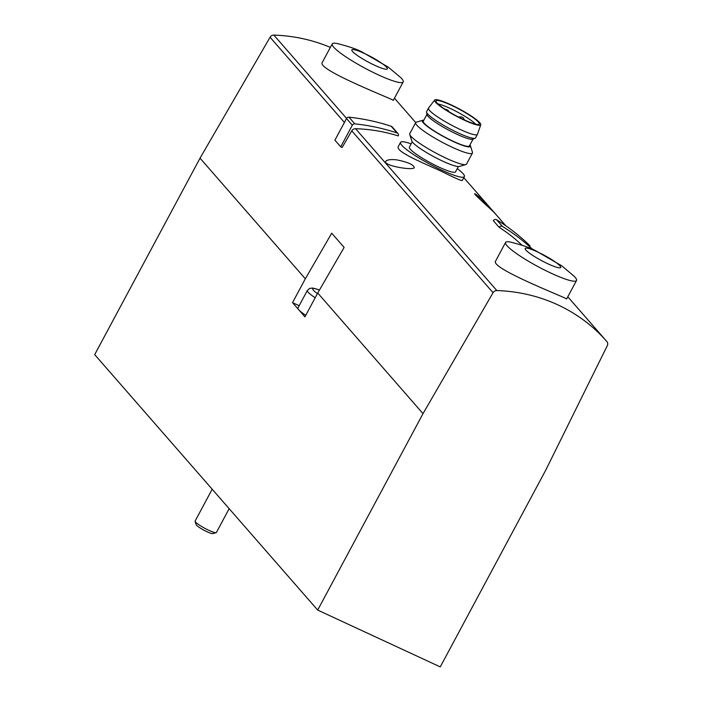 <?xml version="1.0" encoding="UTF-8"?>
<svg xmlns="http://www.w3.org/2000/svg" width="702" height="702" viewBox="0 0 702 702"><rect width="100%" height="100%" fill="white"/><g stroke="black" fill="none" stroke-linecap="round" stroke-linejoin="round"><path stroke-width="1.05" d="M606.87 341.558A4.028 3.703 -41.1 0 1 607.309 345.656L545.594 470.437L440.259 666.9L317.681 610.082L423.016 413.627L493.058 292.699A4.028 3.703 -41.1 0 1 496.841 290.558A171.069 157.467 -41.1 0 1 606.791 341.462A171.069 157.467 -41.1 0 1 606.87 341.558M351.772 130.853A4.028 3.703 -41.1 0 1 355.563 128.703A171.069 157.467 -41.1 0 1 398.271 135.925A2.413 2.22 -41.1 0 0 397.042 132.941A219.779 202.308 -41.1 0 0 354.808 123.85A2.413 2.22 -41.1 0 0 352.325 125.202L340.724 146.832L342.137 147.49L351.772 130.853L493.058 292.699M322.341 62.417C315.663 69.498 396.147 100.43 393.208 100.404M530.063 245.902A2.413 2.22 -41.1 0 0 529.852 245.665A219.779 202.308 -41.1 0 0 496.621 219.77A2.413 2.22 -41.1 0 0 493.322 220.656L499.14 227.316A171.069 157.467 -41.1 0 1 522.007 245.217M317.681 610.082L94.691 354.624L200.035 158.169L270.068 37.241A4.028 3.703 -41.1 0 1 273.85 35.1A171.069 157.467 -41.1 0 1 330.344 47.394M396.648 159.854C407.739 162.048 413.618 164.637 414.285 167.62C413.32 170.832 382.836 165.646 385.723 161.381C386.969 159.749 390.61 159.24 396.648 159.854M481.774 199.307L495.621 214.11C496.683 214.329 473.859 194.252 474.622 193.787C475.114 193.585 477.5 195.428 481.774 199.307M495.682 261.004C489.004 268.076 569.489 299.008 566.549 298.991M457.265 168.585A36.223 5.37 -151.8 0 1 464.382 176.614A36.223 5.37 -151.8 0 1 441.76 170.156A36.223 5.37 -151.8 0 1 400.526 142.374L398.411 146.314C394.735 151.202 420.568 161.864 441.198 171.209C454.238 177.738 461.249 180.844 462.223 180.537M299.157 305.712L292.532 302.641L304.94 316.865L317.734 293.006L423.016 413.627M305.765 315.312A22.139 3.282 -151.8 0 1 298.736 309.749A22.139 3.282 -151.8 0 1 297.955 307.967L307.353 290.426L309.626 288.39L312.759 288.039L319.471 289.996M200.035 158.169L305.317 278.791L292.532 302.641M305.317 278.791L331.721 233.204L344.129 247.429L317.734 293.006M229.159 508.669L216.391 532.485A12.074 1.79 -151.8 0 1 216.146 532.651A12.074 1.79 -151.8 0 1 208.854 530.326A12.074 1.79 -151.8 0 1 195.103 521.367A12.074 1.79 -151.8 0 1 195.112 521.068L212.179 489.224M216.146 532.651L212.864 533.599A9.609 1.422 -151.8 0 1 207.064 531.756A9.609 1.422 -151.8 0 1 196.121 524.622L195.103 521.367M510.529 242.102A40.251 5.967 28.2 0 0 505.572 242.462A40.251 5.967 28.2 0 0 538.232 266.742A40.251 5.967 28.2 0 0 576.526 280.502A40.251 5.967 28.2 0 0 574.078 276.176L561.679 265.76L535.521 250.649C530.475 247.885 522.148 245.033 510.529 242.102M537.758 252.044A20.13 2.983 28.2 0 0 530.773 254.098A20.13 2.983 28.2 0 0 560.257 267.769A20.13 2.983 28.2 0 0 537.758 252.044M337.188 43.524A40.251 5.967 28.2 0 0 332.239 43.875A40.251 5.967 28.2 0 0 364.891 68.155A40.251 5.967 28.2 0 0 403.185 81.915A40.251 5.967 28.2 0 0 400.737 77.597L388.338 67.173L362.179 52.062C357.134 49.298 348.806 46.446 337.188 43.524M364.417 53.466A20.13 2.983 28.2 0 0 357.432 55.519A20.13 2.983 28.2 0 0 386.916 69.182A20.13 2.983 28.2 0 0 364.417 53.466M400.526 142.374A36.223 5.37 -151.8 0 1 411.144 143.857M437.995 103.966A23.35 3.457 -151.8 0 1 457.792 112.241A23.35 3.457 -151.8 0 1 475.631 124.149M463.952 119.7A24.517 3.633 -151.8 0 1 435.995 101.088A24.517 3.633 -151.8 0 1 459.371 109.284A24.517 3.633 -151.8 0 1 479.133 124.228A24.517 3.633 -151.8 0 1 463.952 119.7M464.382 120.182A26.167 3.879 -151.8 0 1 434.652 100.044A26.167 3.879 -151.8 0 1 459.494 109.064A26.167 3.879 -151.8 0 1 480.756 124.763A26.167 3.879 -151.8 0 1 464.382 120.182M480.756 124.763L477.474 134.284A27.773 4.115 -151.8 0 1 477.43 134.38A27.773 4.115 -151.8 0 1 460.091 129.431A27.773 4.115 -151.8 0 1 428.474 108.126A27.773 4.115 -151.8 0 1 428.527 108.047L434.652 100.044M477.43 134.38L475.552 137.89A27.773 4.115 -151.8 0 1 475.14 138.224A27.773 4.115 -151.8 0 1 458.213 132.941A27.773 4.115 -151.8 0 1 426.544 112.171A27.773 4.115 -151.8 0 1 426.597 111.636L428.474 108.126M475.14 138.224L472.806 139.198A26.167 3.879 -151.8 0 1 456.853 134.214A26.167 3.879 -151.8 0 1 427.018 114.654L426.544 112.171M473.078 139.084L469.427 145.893A26.167 3.879 -151.8 0 1 453.097 141.234A26.167 3.879 -151.8 0 1 423.315 121.165L426.965 114.356M469.963 144.893A27.264 4.045 -151.8 0 1 470.41 145.735A27.264 4.045 -151.8 0 1 453.378 141.558A27.264 4.045 -151.8 0 1 429.887 128.282A27.264 4.045 -151.8 0 1 422.902 120.261A27.264 4.045 -151.8 0 1 423.85 120.165M470.41 145.735L472.464 152.255A32.204 4.774 -151.8 0 1 472.446 153.054A32.204 4.774 -151.8 0 1 452.334 147.315A32.204 4.774 -151.8 0 1 415.681 122.622A32.204 4.774 -151.8 0 1 416.339 122.157L422.902 120.261M472.446 153.054L466.523 164.093A32.204 4.774 -151.8 0 1 465.865 164.549A32.204 4.774 -151.8 0 1 446.419 158.354A32.204 4.774 -151.8 0 1 409.749 134.459A32.204 4.774 -151.8 0 1 409.766 133.661L415.681 122.622M465.865 164.549L459.31 166.453A27.264 4.045 -151.8 0 1 442.839 161.206A27.264 4.045 -151.8 0 1 411.793 140.979L409.749 134.459M458.362 166.541L455.51 171.858A26.167 3.879 -151.8 0 1 439.171 167.199A26.167 3.879 -151.8 0 1 409.389 147.13L412.241 141.813M340.724 146.832L334.915 140.172L346.516 118.541A2.413 2.22 -41.1 0 1 348.991 117.19A219.779 202.308 -41.1 0 1 391.233 126.281A2.413 2.22 -41.1 0 1 392.155 126.886L397.964 133.547M499.14 227.316A2.413 2.22 -41.1 0 1 502.43 226.43A219.779 202.308 -41.1 0 1 532.485 249.28M606.791 341.462L567.795 296.788L606.712 341.374M355.563 128.703L496.841 290.558M394.454 98.201L415.716 122.56L394.454 98.201M495.349 213.794L463.811 177.667L495.331 213.768M495.647 214.136L505.809 225.781L495.647 214.136M273.85 35.1L346.586 118.419M270.068 37.241L344.428 122.429M317.401 293.611A18.112 2.685 -151.8 0 1 319.436 290.058M315.172 297.771A22.139 3.282 -151.8 0 1 307.353 290.426M391.233 126.281L397.042 132.941M346.516 118.541L352.325 125.202M348.991 117.19L354.808 123.85M496.621 219.77L502.43 226.43M566.593 299.017L576.526 280.502M495.647 260.986L505.572 242.462M393.26 100.43L403.185 81.915M322.306 62.399L332.239 43.875M464.382 176.614L462.267 180.554M458.371 116.962L461.863 116.936L463.478 118.085L464.364 119.884M444.612 108.968L447.858 110.109L449.017 111.75"/></g></svg>

